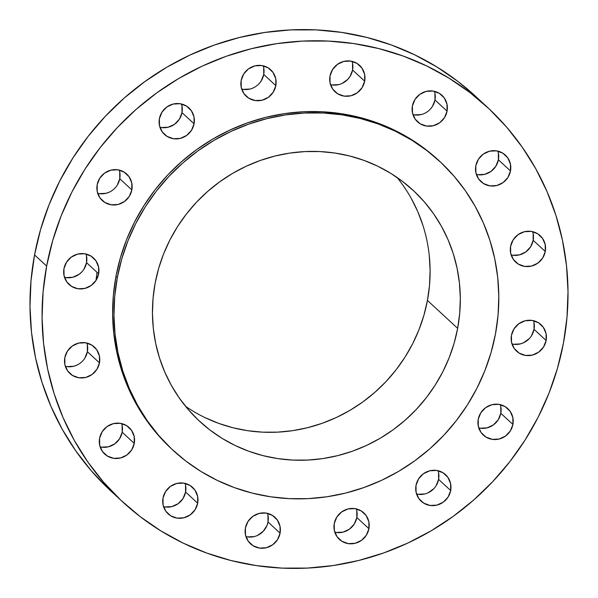 <?xml version="1.0" encoding="UTF-8"?>
<svg xmlns="http://www.w3.org/2000/svg" width="598" height="598" viewBox="0 0 598 598"><rect width="100%" height="100%" fill="white"/><g stroke="black" fill="none" stroke-linecap="round" stroke-linejoin="round"><path stroke-width="0.9" d="M159.935 127.277A18.022 17.305 132.7 0 0 181.986 112.633L194.066 123.801A18.022 17.305 -47.3 0 1 182.098 137.846A18.022 17.305 -47.3 0 1 164.502 134.453A18.022 17.305 -47.3 0 1 159.404 118.636L159.472 125.535L162.163 131.769L167.074 136.404L173.457 138.721L180.342 138.377L186.673 135.425L191.495 130.304L194.066 123.801L194.006 116.902L191.308 110.667L186.397 106.033L180.013 103.716L173.128 104.059L166.797 107.012L161.976 112.132L159.404 118.636A18.022 17.305 -47.3 0 1 171.372 104.59A18.022 17.305 -47.3 0 1 188.968 107.984A18.022 17.305 -47.3 0 1 194.066 123.801L181.986 112.633L179.415 119.137L174.594 124.257L168.255 127.21L161.378 127.553M241.689 89.102A18.022 17.305 132.7 0 0 263.74 74.458L275.828 85.626A18.022 17.305 -47.3 0 1 263.853 99.672A18.022 17.305 -47.3 0 1 246.256 96.278A18.022 17.305 -47.3 0 1 241.158 80.461L241.226 87.36L243.917 93.594L248.835 98.229L255.219 100.546L262.096 100.202L268.435 97.25L273.249 92.129L275.828 85.626L275.76 78.727L273.062 72.493L268.151 67.858L261.767 65.541L254.883 65.885L248.551 68.837L243.73 73.958L241.158 80.461A18.022 17.305 -47.3 0 1 253.133 66.415A18.022 17.305 -47.3 0 1 270.722 69.809A18.022 17.305 -47.3 0 1 275.828 85.626L263.74 74.458L261.169 80.962L259.001 83.75M330.53 84.654A18.022 17.305 132.7 0 0 352.581 70.011L364.668 81.178A18.022 17.305 -47.3 0 1 352.693 95.224A18.022 17.305 -47.3 0 1 335.104 91.83A18.022 17.305 -47.3 0 1 329.999 76.013L330.066 82.913L332.765 89.147L337.676 93.781L344.059 96.106L350.944 95.762L357.275 92.802L362.096 87.682L364.668 81.178L364.601 74.287L361.91 68.045L356.991 63.41L350.607 61.093L343.73 61.437L337.392 64.39L332.578 69.51L329.999 76.013A18.022 17.305 -47.3 0 1 341.974 61.968A18.022 17.305 -47.3 0 1 359.57 65.361A18.022 17.305 -47.3 0 1 364.668 81.178L352.581 70.011L350.009 76.514L347.842 79.302L342.153 83.421M412.934 114.614A18.022 17.305 132.7 0 0 434.985 99.971L447.072 111.138A18.022 17.305 -47.3 0 1 435.097 125.184A18.022 17.305 -47.3 0 1 417.509 121.79A18.022 17.305 -47.3 0 1 412.403 105.973L412.471 112.865L415.169 119.107L420.08 123.741L426.464 126.058L433.341 125.715L439.68 122.762L444.501 117.642L447.072 111.138L447.005 104.239L444.314 98.005L439.395 93.37L433.012 91.046L426.135 91.397L419.796 94.349L414.982 99.47L412.403 105.973A18.022 17.305 -47.3 0 1 424.378 91.928A18.022 17.305 -47.3 0 1 441.967 95.321A18.022 17.305 -47.3 0 1 447.072 111.138L434.985 99.971L432.414 106.474L430.246 109.262M476.352 174.414A18.022 17.305 132.7 0 0 498.403 159.771L510.49 170.938A18.022 17.305 -47.3 0 1 498.523 184.984A18.022 17.305 -47.3 0 1 480.927 181.59A18.022 17.305 -47.3 0 1 475.829 165.773L475.888 172.673L478.587 178.907L483.498 183.541L489.882 185.866L496.766 185.515L503.097 182.562L507.919 177.442L510.49 170.938L510.423 164.039L507.732 157.805L502.821 153.17L496.437 150.853L489.553 151.197L483.221 154.149L478.4 159.27L475.829 165.773A18.022 17.305 -47.3 0 1 487.796 151.728A18.022 17.305 -47.3 0 1 505.392 155.121A18.022 17.305 -47.3 0 1 510.49 170.938L498.403 159.771L495.832 166.274L491.01 171.394L484.679 174.347L477.795 174.691M511.133 254.957A18.022 17.305 132.7 0 0 533.184 240.314L545.271 251.481A18.022 17.305 -47.3 0 1 533.304 265.527A18.022 17.305 -47.3 0 1 515.708 262.133A18.022 17.305 -47.3 0 1 510.61 246.316L510.67 253.208L513.368 259.45L518.279 264.084L524.663 266.402L531.547 266.058L537.879 263.105L542.7 257.985L545.271 251.481L545.204 244.582L542.513 238.348L537.602 233.713L531.218 231.389L524.334 231.732L518.003 234.693L513.181 239.813L510.61 246.316A18.022 17.305 -47.3 0 1 522.577 232.271A18.022 17.305 -47.3 0 1 540.173 235.664A18.022 17.305 -47.3 0 1 545.271 251.481L533.184 240.314L530.613 246.817L525.792 251.93L519.46 254.89L512.576 255.234M511.985 343.977A18.022 17.305 132.7 0 0 534.036 329.326L546.116 340.501A18.022 17.305 -47.3 0 1 534.149 354.547A18.022 17.305 -47.3 0 1 516.552 351.153A18.022 17.305 -47.3 0 1 511.454 335.336L511.522 342.228L514.213 348.47L519.124 353.104L525.507 355.421L532.392 355.077L538.723 352.117L543.545 346.997L546.116 340.501L546.056 333.602L543.358 327.36L538.447 322.733L532.063 320.408L525.179 320.752L518.847 323.712L514.026 328.833L511.454 335.336A18.022 17.305 -47.3 0 1 523.422 321.29A18.022 17.305 -47.3 0 1 541.018 324.684A18.022 17.305 -47.3 0 1 546.116 340.501L534.036 329.326L531.458 335.829M478.766 427.921A18.022 17.305 132.7 0 0 500.818 413.27L512.905 424.445A18.022 17.305 -47.3 0 1 500.93 438.491A18.022 17.305 -47.3 0 1 483.341 435.097A18.022 17.305 -47.3 0 1 478.236 419.28L478.303 426.172L480.994 432.414L485.912 437.048L492.296 439.366L499.173 439.022L505.512 436.062L510.326 430.941L512.905 424.445L512.837 417.546L510.139 411.304L505.228 406.677L498.844 404.353L491.967 404.697L485.628 407.657L480.807 412.777L478.236 419.28A18.022 17.305 -47.3 0 1 490.211 405.235A18.022 17.305 -47.3 0 1 507.799 408.628A18.022 17.305 -47.3 0 1 512.905 424.445L500.818 413.27L498.246 419.774L493.425 424.894L487.093 427.854L480.209 428.198M416.544 494.008A18.022 17.305 132.7 0 0 438.596 479.364L450.683 490.532A18.022 17.305 -47.3 0 1 438.708 504.577A18.022 17.305 -47.3 0 1 421.119 501.184A18.022 17.305 -47.3 0 1 416.014 485.367L416.081 492.266L418.772 498.5L423.69 503.135L430.074 505.46L436.951 505.108L443.29 502.156L448.104 497.035L450.683 490.532L450.615 483.64L447.917 477.398L443.006 472.764L436.622 470.447L429.745 470.79L423.406 473.743L418.585 478.863L416.014 485.367A18.022 17.305 -47.3 0 1 427.989 471.321A18.022 17.305 -47.3 0 1 445.577 474.715A18.022 17.305 -47.3 0 1 450.683 490.532L438.596 479.364L436.024 485.868M334.79 532.183A18.022 17.305 132.7 0 0 356.842 517.539L368.921 528.707A18.022 17.305 -47.3 0 1 356.954 542.752A18.022 17.305 -47.3 0 1 339.358 539.359A18.022 17.305 -47.3 0 1 334.26 523.542L334.327 530.441L337.018 536.675L341.929 541.31L348.313 543.634L355.197 543.283L361.528 540.33L366.35 535.21L368.921 528.707L368.861 521.807L366.163 515.573L361.252 510.939L354.868 508.621L347.984 508.965L341.652 511.918L336.831 517.038L334.26 523.542A18.022 17.305 -47.3 0 1 346.227 509.496A18.022 17.305 -47.3 0 1 363.823 512.89A18.022 17.305 -47.3 0 1 368.921 528.707L356.842 517.539L354.27 524.042L349.449 529.163L343.117 532.115L336.233 532.459M245.95 536.63A18.022 17.305 132.7 0 0 268.001 521.987L280.081 533.154A18.022 17.305 -47.3 0 1 268.113 547.2A18.022 17.305 -47.3 0 1 250.517 543.806A18.022 17.305 -47.3 0 1 245.419 527.989L245.486 534.889L248.177 541.123L253.089 545.757L259.472 548.074L266.357 547.731L272.688 544.778L277.509 539.658L280.081 533.154L280.014 526.255L277.323 520.021L272.411 515.386L266.028 513.069L259.143 513.413L252.812 516.366L247.991 521.486L245.419 527.989A18.022 17.305 -47.3 0 1 257.387 513.944A18.022 17.305 -47.3 0 1 274.983 517.337A18.022 17.305 -47.3 0 1 280.081 533.154L268.001 521.987L267.029 525.35L263.255 531.278L257.574 535.397M163.546 506.67A18.022 17.305 132.7 0 0 185.597 492.027L197.676 503.195A18.022 17.305 -47.3 0 1 185.709 517.24A18.022 17.305 -47.3 0 1 168.113 513.846A18.022 17.305 -47.3 0 1 163.015 498.029L163.082 504.929L165.773 511.163L170.684 515.797L177.068 518.122L183.952 517.778L190.284 514.818L195.105 509.698L197.676 503.195L197.609 496.303L194.918 490.061L190.007 485.427L183.623 483.109L176.739 483.453L170.408 486.406L165.586 491.526L163.015 498.029A18.022 17.305 -47.3 0 1 174.982 483.984A18.022 17.305 -47.3 0 1 192.578 487.377A18.022 17.305 -47.3 0 1 197.676 503.195L185.597 492.027L183.018 498.53L178.204 503.651L171.865 506.603L164.988 506.955M100.12 446.87A18.022 17.305 132.7 0 0 122.171 432.227L134.258 443.395A18.022 17.305 -47.3 0 1 122.291 457.44A18.022 17.305 -47.3 0 1 104.695 454.046A18.022 17.305 -47.3 0 1 99.597 438.229L99.657 445.129L102.355 451.363L107.266 455.997L113.65 458.315L120.534 457.971L126.866 455.018L131.687 449.898L134.258 443.395L134.191 436.495L131.5 430.261L126.589 425.627L120.205 423.309L113.321 423.653L106.99 426.606L102.168 431.726L99.597 438.229A18.022 17.305 -47.3 0 1 111.564 424.184A18.022 17.305 -47.3 0 1 129.161 427.577A18.022 17.305 -47.3 0 1 134.258 443.395L122.171 432.227L119.6 438.73L114.779 443.851L108.447 446.803L101.563 447.147M65.339 366.327A18.022 17.305 132.7 0 0 87.39 351.684L99.477 362.851A18.022 17.305 -47.3 0 1 87.51 376.897A18.022 17.305 -47.3 0 1 69.914 373.503A18.022 17.305 -47.3 0 1 64.816 357.686L64.876 364.586L67.574 370.827L72.485 375.454L78.869 377.779L85.753 377.435L92.085 374.475L96.906 369.355L99.477 362.851L99.41 355.959L96.719 349.718L91.808 345.083L85.424 342.766L78.54 343.11L72.209 346.07L67.387 351.183L64.816 357.686A18.022 17.305 -47.3 0 1 76.783 343.641A18.022 17.305 -47.3 0 1 94.379 347.034A18.022 17.305 -47.3 0 1 99.477 362.851L87.39 351.684L84.819 358.187M97.713 193.371A18.022 17.305 132.7 0 0 119.764 178.72L131.844 189.887A18.022 17.305 -47.3 0 1 119.877 203.933A18.022 17.305 -47.3 0 1 102.28 200.539A18.022 17.305 -47.3 0 1 97.182 184.73L97.25 191.622L99.941 197.863L104.852 202.49L111.235 204.815L118.12 204.471L124.451 201.511L129.273 196.391L131.844 189.887L131.784 182.995L129.086 176.754L124.175 172.119L117.791 169.802L110.907 170.146L104.575 173.106L99.754 178.226L97.182 184.73A18.022 17.305 -47.3 0 1 109.15 170.684A18.022 17.305 -47.3 0 1 126.746 174.07A18.022 17.305 -47.3 0 1 131.844 189.887L119.764 178.72L117.193 185.223M64.494 277.315A18.022 17.305 132.7 0 0 86.546 262.664L98.633 273.832A18.022 17.305 -47.3 0 1 86.658 287.877A18.022 17.305 -47.3 0 1 69.069 284.491A18.022 17.305 -47.3 0 1 63.964 268.674L64.031 275.566L66.729 281.808L71.64 286.435L78.024 288.759L84.901 288.415L91.24 285.455L96.054 280.335L98.633 273.832L98.565 266.94L95.867 260.698L90.956 256.064L84.572 253.746L77.695 254.09L71.356 257.05L66.542 262.171L63.964 268.674A18.022 17.305 -47.3 0 1 75.939 254.628A18.022 17.305 -47.3 0 1 93.527 258.015A18.022 17.305 -47.3 0 1 98.633 273.832L86.546 262.664L83.974 269.167M97.018 272.344L96.001 280.417M563.451 343.08L557.418 368.48L548.957 393.26L538.148 417.187L525.089 440.031L509.915 461.566L492.767 481.599L473.81 499.921L453.224 516.358L431.218 530.762L407.993 542.984L383.781 552.911L358.807 560.446L333.31 565.521L307.551 568.078L281.763 568.1L256.198 565.581L231.105 560.55L206.721 553.06L183.287 543.171L161.026 530.987L140.149 516.62L120.863 500.212L103.349 481.921L87.779 461.918L74.302 440.405L63.044 417.583L54.119 393.671L47.608 368.899L43.579 343.514L42.069 317.747L43.093 291.854L46.637 266.088A268.681 258.015 -47.3 0 1 225.102 56.69A268.681 258.015 -47.3 0 1 487.407 107.266A268.681 258.015 -47.3 0 1 563.451 343.08A268.681 258.015 -47.3 0 1 384.977 552.485A268.681 258.015 -47.3 0 1 122.672 501.901A268.681 258.015 -47.3 0 1 46.637 266.088L52.669 240.695L61.131 215.908L71.939 191.98L84.998 169.137L100.172 147.601L117.32 127.576L136.277 109.247L156.855 92.81L178.869 78.405L202.094 66.184L226.306 56.257L251.28 48.722L276.769 43.647L302.536 41.09L328.324 41.068L353.889 43.587L378.983 48.617L403.358 56.107L426.793 65.997L449.061 78.181L469.931 92.548L489.216 108.956L506.73 127.247L522.301 147.25L535.778 168.763L547.035 191.592L555.961 215.497L562.471 240.269L566.5 265.661L568.018 291.42L566.994 317.314L563.451 343.08M487.407 107.266L475.328 96.099A268.681 258.015 132.7 0 0 213.023 45.515A268.681 258.015 132.7 0 0 34.549 254.92L46.637 266.088L34.549 254.92A268.681 258.015 132.7 0 0 110.593 490.734L122.672 501.901M117.305 277.659A196.6 188.789 -47.3 0 1 247.893 124.436A196.6 188.789 -47.3 0 1 439.822 161.445A196.6 188.789 -47.3 0 1 495.465 333.99L491.048 352.573L484.858 370.708L476.95 388.214L467.397 404.928L456.289 420.693L443.746 435.344L429.872 448.754L414.81 460.781L398.709 471.321L381.718 480.261L363.995 487.527L345.726 493.044L327.069 496.751L308.217 498.627L289.35 498.642L270.647 496.803L252.281 493.118L234.446 487.639L217.298 480.403L201.01 471.486L185.731 460.976L171.619 448.963L158.806 435.583L147.414 420.947L137.547 405.205L129.317 388.506L122.784 371.007L118.023 352.887L115.07 334.304L113.964 315.46L114.711 296.511L117.305 277.659L121.715 259.076L127.912 240.942L135.821 223.435L145.374 206.721L156.482 190.956L169.025 176.305L182.898 162.895L197.96 150.868L214.062 140.328L231.052 131.388L248.775 124.122L267.044 118.606L285.702 114.898L304.554 113.022L323.421 113.007L342.123 114.853L360.489 118.531L378.325 124.018L395.472 131.254L411.76 140.164L427.039 150.681L441.145 162.686L453.964 176.066L465.356 190.702L475.216 206.445L483.453 223.144L489.986 240.643L494.748 258.762L497.7 277.345L498.807 296.197L498.059 315.139L495.465 333.99A196.6 188.789 -47.3 0 1 364.877 487.213A196.6 188.789 -47.3 0 1 172.949 450.204A196.6 188.789 -47.3 0 1 117.305 277.659L115.96 276.418L117.305 277.659M439.822 161.445L438.484 160.204A196.6 188.789 132.7 0 0 246.548 123.195A196.6 188.789 132.7 0 0 115.96 276.418A196.6 188.789 132.7 0 0 171.604 448.963L172.949 450.204M185.522 406.289A157.281 151.032 132.7 0 0 427.435 300.435L457.649 328.362A157.281 151.032 -47.3 0 1 353.179 450.937A157.281 151.032 -47.3 0 1 199.635 421.328A157.281 151.032 -47.3 0 1 155.121 283.288A157.281 151.032 -47.3 0 1 259.592 160.713A157.281 151.032 -47.3 0 1 413.136 190.321A157.281 151.032 -47.3 0 1 457.649 328.362L427.435 300.435A157.281 151.032 132.7 0 0 397.035 177.442M155.121 283.288L153.051 298.372L152.453 313.531L153.335 328.608L155.697 343.476L159.502 357.97L164.727 371.971L171.32 385.329L179.206 397.924L188.325 409.63L198.573 420.342L209.861 429.94L222.082 438.349L235.111 445.488L248.835 451.273L263.105 455.661L277.793 458.606L292.758 460.079L307.85 460.064L322.935 458.569L337.855 455.601L352.476 451.191L366.649 445.375L380.246 438.222L393.125 429.79L405.175 420.17L416.268 409.443L426.307 397.715L435.195 385.112L442.834 371.739L449.165 357.731L454.114 343.222L457.649 328.362L459.72 313.277L460.318 298.118L459.436 283.041L457.074 268.181L453.269 253.679L448.044 239.678L441.451 226.321L433.565 213.725L424.445 202.019L414.197 191.315L402.903 181.71L390.688 173.3L377.652 166.162L363.935 160.376L349.666 155.988L334.977 153.043L320.012 151.571L304.92 151.586L289.836 153.081L274.916 156.048L260.294 160.466L246.122 166.274L232.525 173.427L219.645 181.859L207.596 191.487L196.495 202.206L186.464 213.935L177.576 226.537L169.937 239.91L163.605 253.918L158.649 268.427L155.121 283.288M438.536 160.257L425.694 149.44L410.422 138.923L394.127 130.013L376.979 122.777L359.144 117.29L340.785 113.613L322.075 111.766L303.208 111.781L284.356 113.657L265.706 117.365L247.43 122.882L229.714 130.147L212.716 139.087L196.615 149.627L181.553 161.654L167.687 175.065L155.136 189.716L144.036 205.48L134.483 222.194L126.567 239.701L120.377 257.835L115.96 276.418L113.373 295.27L112.626 314.212L113.732 333.064L116.677 351.646L121.439 369.766L127.972 387.265L136.209 403.964L146.069 419.706L157.461 434.342L171.663 449.016M475.403 96.173L457.851 81.38L436.974 67.013L414.713 54.829L391.279 44.94L366.895 37.45L341.802 32.419L316.237 29.9L290.449 29.922L264.69 32.479L239.193 37.554L214.219 45.089L190.007 55.016L166.782 67.238L144.776 81.642L124.19 98.079L105.233 116.401L88.085 136.434L72.911 157.969L59.852 180.813L49.043 204.74L40.582 229.52L34.549 254.92L31.006 280.686L29.982 306.58L31.5 332.339L35.529 357.731L42.039 382.503L50.965 406.408L62.222 429.237L75.699 450.75L91.27 470.753L108.784 489.044M181.919 105.734L181.986 112.633A18.022 17.305 132.7 0 0 181.456 103.992M263.673 67.559L263.74 74.458A18.022 17.305 132.7 0 0 263.21 65.817M250.016 89.035L243.132 89.379M352.514 63.111L352.581 70.011A18.022 17.305 132.7 0 0 352.05 61.37M338.857 84.587L331.972 84.931M434.918 93.071L434.985 99.971A18.022 17.305 132.7 0 0 434.454 91.33M421.261 114.547L414.377 114.891M498.343 152.871L498.403 159.771A18.022 17.305 132.7 0 0 497.88 151.13M533.124 233.414L533.184 240.314A18.022 17.305 132.7 0 0 532.661 231.673M533.969 322.434L534.036 329.326A18.022 17.305 132.7 0 0 533.506 320.685M529.29 338.618L523.609 342.736L520.305 343.91L513.428 344.254M500.75 406.378L500.818 413.27A18.022 17.305 132.7 0 0 500.287 404.629M438.528 472.465L438.596 479.364A18.022 17.305 132.7 0 0 438.065 470.723M433.856 488.656L428.168 492.774M424.872 493.941L417.987 494.284M356.774 510.64L356.842 517.539A18.022 17.305 132.7 0 0 356.311 508.898M267.934 515.087L268.001 521.987A18.022 17.305 132.7 0 0 267.47 513.346M254.27 536.563L247.393 536.907M185.53 485.135L185.597 492.027A18.022 17.305 132.7 0 0 185.066 483.386M122.112 425.328L122.171 432.227A18.022 17.305 132.7 0 0 121.648 423.586M87.33 344.792L87.39 351.684A18.022 17.305 132.7 0 0 86.867 343.043M76.963 365.094L73.666 366.268L66.782 366.611M119.697 171.828L119.764 178.72A18.022 17.305 132.7 0 0 119.234 170.079M109.337 192.13L106.033 193.304L99.156 193.647M86.478 255.772L86.546 262.664A18.022 17.305 132.7 0 0 86.015 254.023M81.806 271.955L79.153 274.288L72.821 277.248L65.937 277.592M429.222 255.114L430.112 270.199L429.514 285.358L427.435 300.435L423.907 315.303L418.951 329.812L412.627 343.82L404.981 357.185L396.1 369.796L386.061 381.524L374.961 392.243L362.919 401.871L350.032 410.303L336.442 417.456L322.262 423.264L307.649 427.675L292.721 430.65L277.644 432.145L262.544 432.16L247.579 430.687L232.891 427.742L218.621 423.354L204.905 417.561M411.245 198.401L417.83 211.759L423.055 225.76"/></g></svg>
